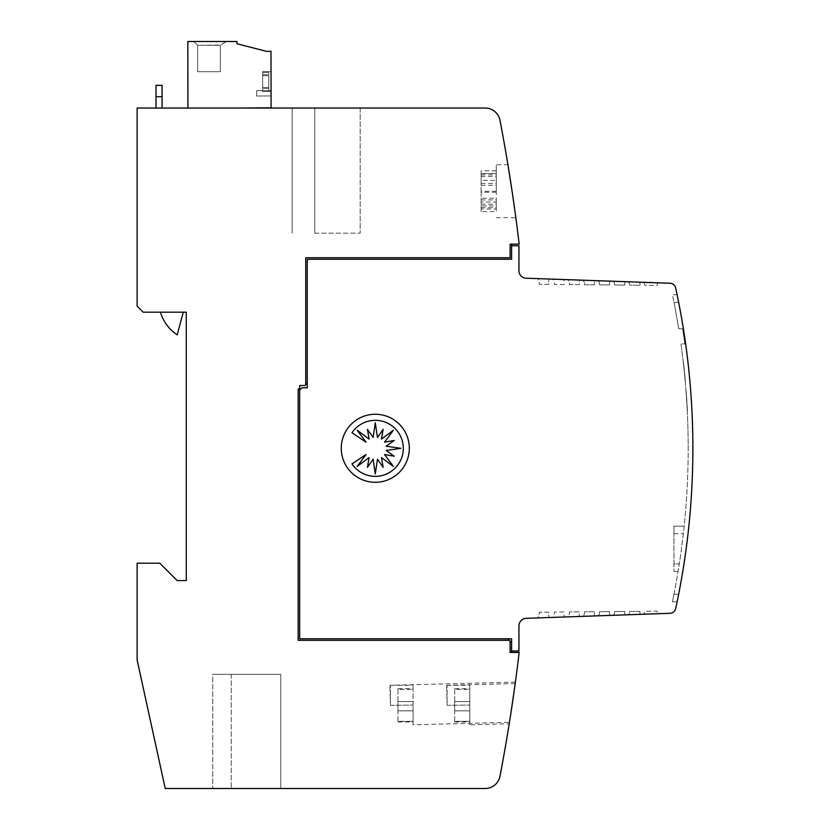 <?xml version="1.0" encoding="UTF-8"?>
<svg xmlns="http://www.w3.org/2000/svg" width="830" height="830" viewBox="0 0 830 830"><rect width="100%" height="100%" fill="white"/><g stroke="black" fill="none" stroke-linecap="round" stroke-linejoin="round"><path stroke-width="0.62" stroke-dasharray="4.15 3.11" d="M677.124 601.792L672.435 601.792L677.124 601.792L672.435 601.792L673.97 594.207L672.435 601.792L677.124 601.792L678.66 594.166A756.068 756.068 0 0 0 675.693 288.01A6.049 6.049 0 0 0 669.997 283.248L526.241 278.226A7.563 7.563 0 0 1 518.937 270.673L518.937 245.742L511.602 245.742L511.602 259.251L511.602 244.134L519.165 244.134A1738.943 1738.943 0 0 0 499.982 120.309A15.116 15.116 0 0 0 485.135 108.045L137.126 108.045L137.126 306.135L143.175 312.184L186.273 312.184L186.273 580.585L177.195 580.585L159.806 563.197L137.126 563.197L137.126 659.964L165.243 788.5L485.135 788.5A15.116 15.116 0 0 0 499.982 776.226A1738.943 1738.943 0 0 0 519.155 652.473A1738.943 1738.943 0 0 0 519.165 652.411L511.602 652.411L511.602 642.576L511.602 650.969L518.937 650.969L518.937 625.872A7.563 7.563 0 0 1 526.241 618.319L669.997 613.297A6.049 6.049 0 0 0 675.693 608.535A756.068 756.068 0 0 0 692.874 448.273A756.068 756.068 0 0 1 678.66 594.166L678.65 594.207M678.66 302.338L673.97 302.369A756.068 756.068 0 0 1 678.681 328.773L682.613 328.773A756.068 756.068 0 0 1 684.875 343.9A756.068 756.068 0 0 0 682.613 328.773L678.681 328.773A756.068 756.068 0 0 0 673.97 302.369L678.66 302.369L677.124 294.754L672.435 294.754L673.97 302.338L672.435 294.754L677.124 294.754M684.169 526.147L683.339 533.711A756.068 756.068 0 0 1 679.282 563.943L678.079 571.507L679.282 563.943A756.068 756.068 0 0 0 683.339 533.711L684.169 526.147L673.929 526.147L673.929 533.711L673.929 526.147L684.169 526.147M673.97 594.166A756.068 756.068 0 0 0 688.184 448.273A756.068 756.068 0 0 1 673.97 594.166L678.66 594.166L673.97 594.166M683.412 363.405L685.279 380.316M684.833 377.152L685.124 380.316M686.929 402.177L686.13 390.505L686.929 402.177M687.126 408.256L687.012 406.077A756.068 756.068 0 0 1 687.199 409.74L685.974 390.505L687.282 408.256M496.257 191.211L496.257 164.745L496.257 191.211M512.079 191.211L515.835 217.668L507.919 164.745L496.257 164.745M447.111 705.334L446.602 685.3L447.111 705.334L447.111 685.3L447.111 705.334L469.79 705.043L447.111 705.334M469.79 724.798L469.79 685.3L469.79 724.798L509.226 723.781M413.091 724.798L413.091 705.043L413.091 724.798L509.454 722.318L510.523 715.543M510.689 714.485L511 712.451L510.689 714.485M511.27 710.729L511.571 708.737L511.27 710.729M511.861 706.828L512.162 704.784L511.861 706.828M512.442 702.927L512.722 701.008L512.442 702.927M513.573 695.135L513.822 693.424L513.573 695.135M514.278 690.166L514.403 689.274L514.278 690.166M514.455 688.952L514.673 687.396L514.455 688.952M515.202 683.547L446.602 685.3M390.411 705.334L389.893 685.3L390.411 705.334L390.411 685.3L390.411 705.334L413.091 705.043L390.411 705.334M510.357 716.601L510.502 715.709L510.357 716.601M514.486 688.703L514.61 687.811L514.486 688.703M515.399 682.084L389.893 685.3M469.79 705.334L469.79 688.703L469.79 705.334M454.674 710.843L469.79 710.843L469.79 721.965L469.79 710.854L454.674 710.864L454.674 701.547L469.79 701.568L454.674 701.558L454.674 710.864L469.79 710.854L454.674 710.843L454.674 721.332L469.79 721.332L454.674 721.343L454.674 721.965L454.674 710.854M413.091 705.334L413.091 688.703L413.091 705.334M397.964 710.843L413.091 710.843L413.091 721.965L413.091 710.854L397.964 710.864L397.964 701.547L413.091 701.568L397.964 701.558L397.964 710.864L413.091 710.854L397.964 710.843L397.964 721.332L413.091 721.332L397.964 721.343L397.964 721.965L397.964 710.854M262.685 75.717L268.733 75.717L262.685 75.717L262.685 90.646L268.733 90.646L268.733 88.499L262.685 88.499L268.733 88.499L268.733 90.646L268.733 88.499L262.685 88.499L262.685 75.717L262.685 90.646L262.685 75.717L268.733 75.717L268.733 90.646L262.685 90.646L262.685 75.717L262.685 90.646L268.733 90.646L268.733 75.717L268.733 90.646M268.733 72.501L262.685 72.501L262.685 87.43L268.733 87.43L268.733 72.501L262.685 72.501L262.685 74.648L268.733 74.648L268.733 72.501L262.685 72.501L262.685 87.43L262.685 72.501L262.685 87.43L268.733 87.43L268.733 72.501L268.733 87.43L268.733 72.501L268.733 87.43L268.733 74.648L262.685 74.648L262.685 87.43L268.733 87.43M262.685 90.646L262.685 88.499M262.685 87.43L262.685 72.501M162.078 102.37L162.078 108.045L156.03 108.045L156.03 102.37L156.03 108.045L162.078 108.045L156.03 108.045L156.03 85.355L162.078 85.355L162.078 102.37M409.315 448.273A34.02 34.02 0 0 1 375.285 482.292A34.02 34.02 0 0 1 341.265 448.273A34.02 34.02 0 0 1 375.285 414.253A34.02 34.02 0 0 1 409.315 448.273M403.307 448.335A28.023 28.023 0 0 1 351.993 463.908L366.051 454.508L357.18 466.439L369.111 457.579L367.431 467.311L373.116 459.239L375.285 473.94L377.453 459.239L383.149 467.311L381.458 457.579L393.389 466.439L384.529 454.508L394.25 456.199L386.189 450.503L400.89 448.335L386.189 446.177L394.25 440.481L384.529 442.162L393.389 430.231L381.458 439.101L383.149 429.369L377.453 437.441L375.285 422.74L373.116 437.441L367.431 429.369L369.111 439.101L357.18 430.231L366.051 442.162L351.993 432.772A28.023 28.023 0 0 1 403.307 448.335M183.274 312.184L160.418 312.184A41.583 41.583 0 0 0 177.195 334.864A41.583 41.583 0 0 1 160.418 312.184L183.274 312.184L177.195 334.864L183.274 312.184L160.418 312.184A41.583 41.583 0 0 0 177.195 334.864L183.274 312.184L160.418 312.184M162.078 108.045L156.03 108.045M156.03 96.705L162.078 96.705M187.922 108.045L187.829 41.5L236.975 41.5L236.975 43.772L266.461 51.325L270.995 51.325L270.995 95.927L270.995 90.646L256.636 90.646L256.636 96.041L270.995 95.927L270.995 90.646L270.995 95.927L270.995 90.646L256.636 90.646L256.636 96.041L270.995 95.927L270.995 90.646L270.995 95.927L256.636 96.041L270.995 95.927L256.636 96.041L256.636 90.646L256.636 96.041L256.636 90.646L256.636 96.041L256.636 90.646L270.995 90.646L270.995 95.927L256.636 96.041L256.636 90.646L270.995 90.646L270.995 95.927L256.636 96.041L270.995 95.927L271.088 107.796L187.922 108.045L239.486 108.045M270.995 71.588L270.995 91.549L270.995 71.588L270.995 91.549L270.995 71.588L270.995 91.549L270.995 71.588L262.685 71.588L262.685 91.549L270.995 91.549L262.685 91.549L262.685 71.588L270.995 71.588L262.685 71.588L262.685 91.549L262.685 71.588L262.685 91.549L270.995 91.549M262.685 91.549L262.685 71.588M262.685 74.648L268.733 74.648M268.733 75.717L268.733 88.499M226.393 41.5L193.878 41.5L226.393 41.5L193.878 41.5L226.393 41.5L193.878 41.5L226.393 41.5L220.344 45.277L226.393 41.5L220.344 45.277L197.654 45.277L197.654 71.743L220.344 71.743L197.654 71.743L220.344 71.743L197.654 71.743L220.344 71.743L197.654 71.743L197.654 45.277L193.878 41.5L197.654 45.277L220.344 45.277L220.344 71.743L220.344 45.277L197.654 45.277L197.654 71.743L197.654 45.277L220.344 45.277L220.344 71.743L220.344 44.996L197.654 45.277L197.654 71.743L197.654 45.277L220.344 45.277L220.344 71.743L220.344 44.996L226.393 41.5M193.878 41.5L197.654 45.277L193.878 41.5M247.413 46.449L262.799 50.391L247.433 46.449M256.605 48.804L241.738 44.986L256.605 48.804M249.176 46.895L262.249 50.246L249.176 46.895M241.738 44.986L246.354 46.179L241.738 44.986M257.632 49.063L248.917 46.833L257.632 49.063M270.995 90.646L256.636 90.646L270.995 90.646M280.779 788.5L212.739 788.5L280.779 788.5L212.739 788.5L280.779 788.5L280.779 674.334L231.259 674.334L280.779 674.334L280.779 788.5L280.779 674.334L212.739 674.334L212.739 788.5L212.739 674.334L280.779 674.334L280.779 788.5M212.739 674.334L231.259 674.334L212.739 674.334M314.798 233.168L360.168 233.168L314.798 233.168L314.798 108.045L360.168 108.045L360.168 233.168L360.168 108.045L292.119 108.045L292.119 233.168L292.119 108.045L314.798 108.045L314.798 233.168M397.964 701.558L397.964 689.336L413.091 689.336L397.964 689.325L397.964 688.703L397.964 701.547L413.091 701.547L397.964 701.547M413.091 705.043L413.091 685.3L413.091 705.043M454.674 701.558L454.674 689.336L469.79 689.336L454.674 689.325L454.674 688.703L454.674 701.547L469.79 701.547L454.674 701.547M496.257 202.032L496.257 170.814L496.257 211.598L496.257 198.235L496.257 208.984L496.257 202.032L481.141 202.032L481.141 208.984L496.257 208.984M496.257 191.284L481.141 191.284L481.141 202.032M481.141 191.284L481.141 176.52L496.257 176.52M496.257 170.814L481.141 170.814L481.141 176.52M481.141 173.636L496.257 173.636M481.141 170.814L481.141 185.308L496.257 185.308M481.141 185.308L481.141 173.439L496.257 173.439M496.257 192.249L481.141 192.249L481.141 180.38L496.257 180.38M481.141 180.38L481.141 173.439M481.141 192.249L481.141 205.902L496.257 205.902M481.141 205.902L481.141 211.598L496.257 211.598M481.141 211.598L481.141 198.235L496.257 198.235M481.141 198.235L481.141 208.984M510.533 715.481L510.294 717.016M510.274 717.162L510.128 718.064M510.066 718.448L509.454 722.318M511.602 245.742L511.602 259.251L307.245 259.251L307.245 383.252L307.245 259.251L511.602 259.251L307.245 259.251L307.245 387.786L301.954 387.786L299.682 390.059L299.682 638.799L507.825 638.799L299.682 638.799L299.682 390.059L299.682 638.799L511.602 638.799L511.602 650.969M683.63 365.397A756.068 756.068 0 0 0 683.246 361.994L683.401 361.994A756.068 756.068 0 0 1 685.321 380.773A756.068 756.068 0 0 0 683.401 361.994A756.068 756.068 0 0 1 685.321 380.773A756.068 756.068 0 0 0 683.401 361.994A756.068 756.068 0 0 1 685.321 380.773A756.068 756.068 0 0 0 683.401 361.994A756.068 756.068 0 0 1 685.321 380.773A756.068 756.068 0 0 0 685.009 377.37A756.068 756.068 0 0 0 684.231 369.62A756.068 756.068 0 0 0 683.785 365.397A756.068 756.068 0 0 0 683.401 361.994L683.246 361.994A756.068 756.068 0 0 1 685.165 380.773A756.068 756.068 0 0 0 683.63 365.397L683.63 365.397A756.068 756.068 0 0 0 683.246 361.994L683.246 361.994A756.068 756.068 0 0 1 685.165 380.773L685.165 380.773A756.068 756.068 0 0 0 683.246 361.994A756.068 756.068 0 0 1 685.165 380.773L685.165 380.773A756.068 756.068 0 0 0 684.854 377.37L684.854 377.37A756.068 756.068 0 0 0 683.246 361.994L683.246 361.994A756.068 756.068 0 0 1 685.165 380.773A756.068 756.068 0 0 0 684.854 377.37A756.068 756.068 0 0 0 684.428 373.023A756.068 756.068 0 0 0 684.086 369.62A756.068 756.068 0 0 0 683.63 365.397L683.63 365.397M686.618 399.562L686.42 394.437L686.618 399.562M686.265 394.437L686.649 397.84L686.265 394.437M687.012 406.077L687.157 406.077A756.068 756.068 0 0 1 687.354 409.74L687.012 406.077M687.022 406.43L687.489 412.562L687.022 406.43M684.875 375.969L684.978 377.069M684.781 376.592L685.207 379.59L684.781 376.592M684.719 375.969L684.823 377.069M685.113 380.213L684.989 378.791M685.269 380.213L685.134 378.791M683.557 363.405L684.989 377.152M683.733 364.941L683.567 363.509M683.972 367.14L683.484 364.131L683.972 367.14M683.92 366.653L684.034 367.763M683.764 366.653L683.889 367.763M683.578 364.941L683.422 363.509M680.942 343.9A756.068 756.068 0 0 1 688.184 448.273A756.068 756.068 0 0 0 680.942 343.9L684.875 343.9L680.942 343.9M673.929 563.943L673.929 533.711L673.929 571.507L673.929 563.943L679.282 563.943L673.929 563.943M673.929 571.507L678.079 571.507L673.929 571.507M678.66 302.369A756.068 756.068 0 0 1 692.874 448.273A756.068 756.068 0 0 0 678.66 302.369M639.982 282.2L627.356 281.754L639.982 282.2L639.961 285.209L629.721 285.115L629.524 283.704A2.272 2.272 0 0 0 627.356 281.754A2.272 2.272 0 0 1 629.524 283.704L629.721 285.115L639.961 285.209L639.982 282.2M624.793 281.671L612.25 281.225L624.793 281.671L624.762 285.074L614.667 284.991L614.418 283.186A2.272 2.272 0 0 0 612.25 281.225A2.272 2.272 0 0 1 614.418 283.186L614.667 284.991L624.762 285.074L624.793 281.671M609.604 281.142L597.133 280.706L609.604 281.142L609.573 284.939L599.613 284.856L599.302 282.656A2.272 2.272 0 0 0 597.133 280.706A2.272 2.272 0 0 1 599.302 282.656L599.613 284.856L609.573 284.939L609.604 281.142M594.404 280.602L582.027 280.177L594.404 280.602L594.373 284.815L584.559 284.721L584.185 282.127A2.272 2.272 0 0 0 582.027 280.177A2.272 2.272 0 0 1 584.185 282.127L584.559 284.721L594.373 284.815L594.404 280.602M579.216 280.073L566.911 279.648L579.216 280.073L579.174 284.68L569.494 284.597L569.079 281.598A2.272 2.272 0 0 0 566.911 279.648A2.272 2.272 0 0 1 569.079 281.598L569.494 284.597L579.174 284.68L579.216 280.073M564.027 279.544L551.794 279.119L564.027 279.544L563.975 284.545L554.44 284.462L553.963 281.069A2.272 2.272 0 0 0 551.794 279.119A2.272 2.272 0 0 1 553.963 281.069L554.44 284.462L563.975 284.545L564.027 279.544M548.827 279.015L536.688 278.589L548.827 279.015L548.786 284.41L539.386 284.327L538.857 280.54A2.272 2.272 0 0 0 536.688 278.589A2.272 2.272 0 0 1 538.857 280.54L539.386 284.327L548.786 284.41L548.827 279.015M536.688 617.945L548.827 617.53L536.688 617.945A2.272 2.272 0 0 0 538.857 615.995L539.386 612.208L548.786 612.125L548.827 617.53L548.786 612.125L539.386 612.208L538.857 615.995A2.272 2.272 0 0 1 536.688 617.945M551.794 617.427L564.027 616.991L551.794 617.427A2.272 2.272 0 0 0 553.963 615.476L554.44 612.084L563.975 612.001L564.027 616.991L563.975 612.001L554.45 612.084L553.963 615.476A2.272 2.272 0 0 1 551.794 617.427M566.911 616.898L579.216 616.462L566.911 616.898A2.272 2.272 0 0 0 569.079 614.947L569.494 611.949L579.174 611.866L579.216 616.462L579.174 611.866L569.494 611.949L569.079 614.947A2.272 2.272 0 0 1 566.911 616.898M582.027 616.368L594.404 615.933L582.027 616.368A2.272 2.272 0 0 0 584.185 614.418L584.559 611.814L594.373 611.731L594.404 615.933L594.373 611.731L584.559 611.814L584.185 614.418A2.272 2.272 0 0 1 582.027 616.368M597.133 615.839L609.604 615.404L597.133 615.839A2.272 2.272 0 0 0 599.302 613.889L599.613 611.689L609.573 611.596L609.604 615.404L609.573 611.596L599.613 611.689L599.302 613.889A2.272 2.272 0 0 1 597.133 615.839M612.25 615.31L624.793 614.874L612.25 615.31A2.272 2.272 0 0 0 614.418 613.36L614.667 611.554L624.762 611.461L624.793 614.874L624.762 611.461L614.667 611.554L614.418 613.36A2.272 2.272 0 0 1 612.25 615.31M627.356 614.781L639.982 614.345L627.356 614.781A2.272 2.272 0 0 0 629.524 612.831L629.721 611.42L639.961 611.337L639.982 614.345L639.961 611.337L629.721 611.42L629.524 612.831A2.272 2.272 0 0 1 627.356 614.781M642.472 614.252L657.599 613.723L642.472 614.252A2.272 2.272 0 0 0 644.64 612.301L644.786 611.295L657.038 611.098L657.599 613.723L657.038 611.098L644.786 611.295L644.64 612.301A2.272 2.272 0 0 1 642.472 614.252M657.599 282.812L642.472 282.283L657.599 282.812L657.038 285.437L644.786 285.25L644.64 284.233A2.272 2.272 0 0 0 642.472 282.283A2.272 2.272 0 0 1 644.64 284.233L644.786 285.25L657.038 285.437L657.599 282.812M511.602 244.228L510.097 244.228L511.602 244.228L510.097 244.228L510.097 257.746L510.097 244.228L510.097 257.746L305.731 257.746L510.097 257.746L305.731 257.746L305.731 384.757L305.731 257.746L305.731 384.757L307.245 383.252M299.682 390.059L299.682 387.911L298.167 389.426L299.682 387.911L298.167 389.426L298.167 640.314L298.167 389.426L298.167 640.314L509.34 640.314L298.167 640.314L509.34 640.314L507.825 638.799M519.155 652.473L510.097 652.473L519.155 652.473L510.097 652.473L510.097 641.071L510.097 652.473L510.097 641.071L509.34 640.314M305.731 384.757L304.973 385.514L299.682 385.514L299.682 387.911M511.602 642.576L510.097 641.071M231.259 674.334L231.259 788.5L231.259 674.334M481.141 183.482L496.257 183.482M481.141 174.912L496.257 174.912M481.141 204.211L496.257 204.211M481.141 199.916L496.257 199.916M481.141 207.645L496.257 207.645M673.929 533.711L683.339 533.711L673.929 533.711M496.257 217.668L515.835 217.668M397.964 688.703L413.091 688.703M397.964 721.965L413.091 721.965M390.411 685.3L413.091 685.3M454.674 688.703L469.79 688.703M454.674 721.965L469.79 721.965M447.111 685.3L469.79 685.3"/><path stroke-width="1.25" d="M692.874 448.273A756.068 756.068 0 0 1 675.693 608.535A6.049 6.049 0 0 1 669.997 613.297L526.241 618.319A7.563 7.563 0 0 0 518.937 625.872L518.937 650.969L511.602 650.969L511.602 638.799L299.682 638.799L299.682 390.059L301.954 387.786L307.245 387.786L307.245 259.251L511.602 259.251L511.602 245.742L518.937 245.742L518.937 270.673A7.563 7.563 0 0 0 526.241 278.226L669.997 283.248A6.049 6.049 0 0 1 675.693 288.01A756.068 756.068 0 0 1 692.874 448.273M678.65 594.207L677.124 601.792M512.079 191.211L507.919 164.745M509.226 723.781L510.357 716.601L509.226 723.781M511 712.451L511.27 710.729L511 712.451M511.571 708.737L511.861 706.828L511.571 708.737M512.162 704.784L512.442 702.927L512.162 704.784M513.293 697.127L513.573 695.135L513.293 697.127M513.822 693.424L514.278 690.166L513.822 693.424M514.673 687.396L515.202 683.547L514.673 687.396M510.502 715.709L514.486 688.703L510.502 715.709M514.61 687.811L515.399 682.084L514.61 687.811M409.315 448.273A34.02 34.02 0 0 1 375.285 482.292A34.02 34.02 0 0 1 341.265 448.273A34.02 34.02 0 0 1 375.285 414.253A34.02 34.02 0 0 1 409.315 448.273M403.307 448.335A28.023 28.023 0 0 1 351.993 463.908L366.051 454.508L357.18 466.439L369.111 457.579L367.431 467.311L373.116 459.239L375.285 473.94L377.453 459.239L383.149 467.311L381.458 457.579L393.389 466.439L384.529 454.508L394.25 456.199L386.189 450.503L400.89 448.335L386.189 446.177L394.25 440.481L384.529 442.162L393.389 430.231L381.458 439.101L383.149 429.369L377.453 437.441L375.285 422.74L373.116 437.441L367.431 429.369L369.111 439.101L357.18 430.231L366.051 442.162L351.993 432.772A28.023 28.023 0 0 1 403.307 448.335M183.274 312.184L177.195 334.864A41.583 41.583 0 0 1 160.418 312.184M162.078 108.045L162.078 85.355L156.03 85.355L156.03 108.045M511.602 650.969L511.602 652.411L519.165 652.411A1738.943 1738.943 0 0 1 519.155 652.473A1738.943 1738.943 0 0 1 499.982 776.226A15.116 15.116 0 0 1 485.135 788.5L165.243 788.5L137.126 659.964L137.126 563.197L159.806 563.197L177.195 580.585L186.273 580.585L186.273 312.184L143.175 312.184L137.126 306.135L137.126 108.045L485.135 108.045A15.116 15.116 0 0 1 499.982 120.309A1738.943 1738.943 0 0 1 519.165 244.134L511.602 244.134L511.602 245.742M187.922 108.045L187.829 41.5L236.975 41.5L236.975 43.772L266.461 51.325L270.995 51.325L271.088 107.796L239.486 108.045M677.124 294.754L678.66 302.338M307.245 383.252L305.731 384.757L305.731 257.746L510.097 257.746L510.097 244.228L511.602 244.228M507.825 638.799L509.34 640.314L298.167 640.314L298.167 389.426L299.682 387.911L299.682 390.059M519.155 652.473L510.097 652.473L510.097 641.071L511.602 642.576M305.731 384.757L304.973 385.514L299.682 385.514L299.682 387.911M509.34 640.314L510.097 641.071M156.03 96.705L162.078 96.705"/></g></svg>
